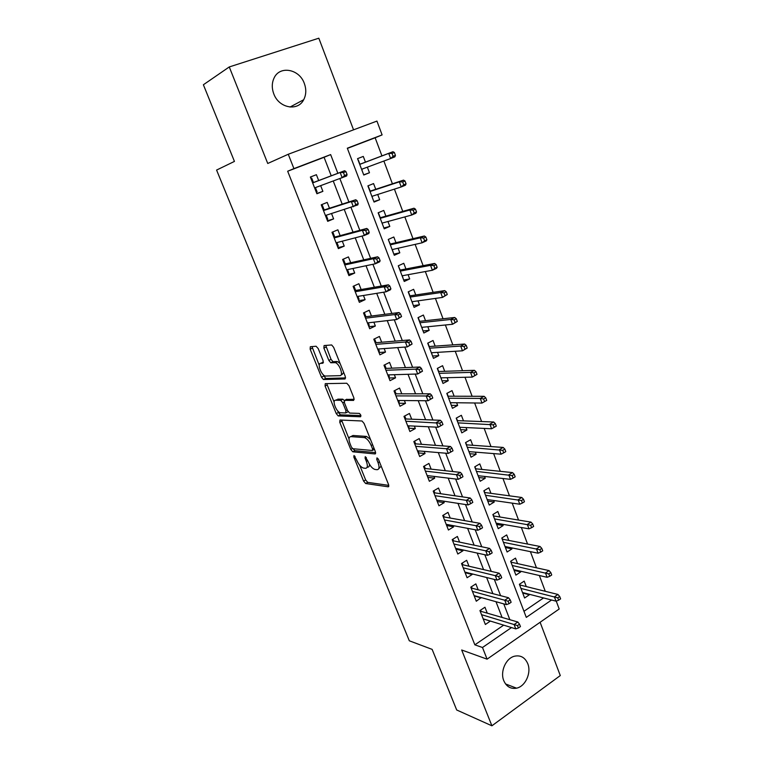 <?xml version="1.0" encoding="UTF-8"?>
<svg xmlns="http://www.w3.org/2000/svg" width="764" height="764" viewBox="0 0 764 764"><rect width="100%" height="100%" fill="white"/><g stroke="black" fill="none" stroke-linecap="round" stroke-linejoin="round"><path stroke-width="1.15" d="M354.018 455.487L353.827 457.006L363.597 481.1L365.66 483.517L388.227 486.811L388.58 484.653L378.552 459.584L376.986 457.837L376.757 459.393L378.056 462.65C379.641 467.196 379.278 469.554 376.996 469.698L374.857 469.43C372.288 468.504 370.034 465.887 368.095 461.561L365.287 456.643L365.077 458.18L366.367 461.37C367.933 465.839 367.618 468.151 365.412 468.303L363.358 468.036C360.875 467.138 358.679 464.569 356.769 460.32L354.018 455.487M273.789 93.867C278.85 108.163 297.864 111.678 303.68 99.74C306.24 94.774 306.45 89.34 304.32 83.438C299.412 68.999 279.719 65.265 274.056 78.052C271.793 82.942 271.697 88.213 273.789 93.867M503.791 680.724C506.484 686.683 510.724 689.166 516.531 688.173C525.412 686.473 531.61 672.778 527.743 663.62C524.964 657.393 520.523 654.929 514.42 656.228C505.825 658.301 499.942 671.747 503.791 680.724M318.206 348.565L316.076 346.245L310.318 346.732L310.155 349.215L321.491 377.206L323.411 379.507L345.041 378.973L345.299 376.48L333.629 347.314L331.662 344.956L324.089 345.557L323.888 348.107L328.845 360.417L330.793 362.766L335.243 362.652C339.455 363.435 343.896 375.907 339.894 375.659L325.302 376.05C321.31 375.344 316.869 363.244 320.651 363.349L322.933 363.225L323.124 360.761L318.206 348.565M331.232 175.796L324.079 157.308L287.675 171.232L293.92 168.615L288.267 154.261L376.938 121.084L382.105 134.903L347.314 148.206L526.291 617.388L551.57 600.017M556.23 601.067L559.191 609.004L487.088 659.16L461.676 649.992L491.901 725.8L456.691 709.985L432.137 649.381L409.313 640.795L216.584 170.066L234.443 161.414L203.386 84.756L229.267 66.945L267.744 163.477L288.267 154.261M487.088 659.16L482.495 647.5L511.488 627.569M287.675 171.232L474.855 644.845L482.495 647.5M339.99 420.009L339.76 422.272L350.752 449.413L352.777 451.801L375.057 453.94L375.391 451.686L364.084 423.437L362.002 420.993L339.99 420.009M336.236 413.582L325.072 386.03L325.263 383.652L346.76 383.251L348.976 385.677L353.913 398.006L353.637 400.422L344.65 400.336L344.402 402.704L347.61 410.679L349.635 413.066L359.309 413.4C360.837 414.69 361.248 415.807 360.551 416.772L338.204 415.931L336.236 413.582L338.356 412.493L337.698 410.879M353.551 129.842L318.827 38.2L229.267 66.945M491.901 725.8L560.289 675.567L540.11 622.288M365.459 162.149L363.282 156.419L357.542 158.654L363.769 175.023L369.47 172.75L363.693 174.822M369.47 172.75L367.35 167.154M377.702 194.486L379.689 199.729L373.854 201.543M375.735 189.291L373.567 183.57L367.895 185.881L374.054 202.068L379.689 199.729M387.95 221.512L389.802 226.411L383.9 227.968M385.916 216.136L383.748 210.434L378.132 212.803L384.225 228.828L389.802 226.411M398.082 248.252L399.811 252.817L393.842 254.116M395.972 242.694L393.813 237.002L388.265 239.447L394.281 255.291L399.811 252.817M408.1 274.696L409.705 278.936L403.678 279.996M405.932 268.966L403.784 263.293L398.283 265.796L404.242 281.467L409.705 278.936M418.013 300.863L419.493 304.779L413.41 305.59M415.778 294.961L413.63 289.308L408.196 291.867L414.088 307.376L419.493 304.779M427.821 326.744L429.187 330.344L423.046 330.927M425.519 320.679L423.38 315.035L418.003 317.662L423.839 333.008L429.187 330.344M437.524 352.357L438.775 355.642L432.577 355.995M435.165 346.13L433.035 340.496L427.706 343.179L433.474 358.364L438.775 355.642M447.121 377.693L448.258 380.682L442.012 380.806M444.705 371.304L442.576 365.689L437.304 368.429L443.015 383.461L448.258 380.682M456.624 402.762L457.646 405.455L451.352 405.359M454.15 396.22L452.021 390.624L446.806 393.422L452.46 408.291L457.646 405.455M466.03 427.573L466.938 429.979L460.587 429.664M463.49 420.878L461.37 415.301L456.213 418.147L461.809 432.863L466.938 429.979M475.332 452.126L476.134 454.246L469.736 453.721M472.735 445.278L470.624 439.72L465.515 442.623L471.054 457.187L476.134 454.246M484.538 476.43L485.236 478.264L478.789 477.529M481.883 469.44L479.782 463.882L474.721 466.842L480.203 481.253L485.236 478.264M493.649 500.477L494.241 502.043L487.747 501.098M490.946 493.343L488.845 487.804L483.841 490.813L489.266 505.08L494.241 502.043M502.664 524.276L503.161 525.575L496.619 524.429M499.914 517.008L497.822 511.488L492.866 514.544L498.233 528.669L503.161 525.575M511.594 547.836L511.985 548.877L505.405 547.53M508.786 540.425L506.704 534.924L501.795 538.028L507.105 552.009L511.985 548.877M520.427 571.157L520.723 571.94L514.105 570.402M517.572 563.612L515.49 558.121L510.639 561.282L515.901 575.12L520.723 571.94M487.155 612.862L484.959 607.227L479.935 610.57L485.379 624.494L490.354 621.065M478.063 589.531L475.857 583.877L470.786 587.172L476.287 601.239L481.196 597.572M468.876 565.952L466.67 560.289L461.532 563.536L467.091 577.746L472.19 574.471L471.951 573.85M459.594 542.125L457.378 536.452L452.192 539.651L457.808 554.015L462.965 550.777L462.602 549.87M450.206 518.059L447.99 512.367L442.748 515.509L448.43 530.025L453.635 526.845L453.167 525.632M440.732 493.735L438.507 488.024L433.217 491.118L438.947 505.787L444.209 502.655L443.617 501.146M431.144 469.153L428.919 463.433L423.571 466.47L429.368 481.291L434.687 478.216L433.971 476.392M421.47 444.304L419.235 438.574L413.83 441.563L419.684 456.538L425.061 453.52L424.221 451.381M411.681 419.197L409.437 413.458L403.984 416.38L409.905 431.517L415.329 428.556L414.365 426.092M401.788 393.823L399.543 388.064L394.023 390.929L400.011 406.238L405.493 403.325L404.404 400.537M391.789 368.172L389.544 362.394L383.967 365.211L390.012 380.673L395.561 377.827L394.339 374.704M381.685 342.234L379.431 336.456L373.797 339.206L379.909 354.84L385.514 352.051L384.158 348.585M371.466 316.029L369.213 310.232L363.511 312.915L369.69 328.721L375.353 325.999L373.873 322.179M361.143 289.527L358.879 283.721L353.111 286.338L359.366 302.324L365.096 299.66L363.463 295.477M350.705 262.73L348.432 256.914L342.606 259.464L348.928 275.623L354.716 273.034L352.939 268.479M340.142 235.637L337.869 229.811L331.977 232.294L338.366 248.634L344.22 246.103L342.301 241.185M329.465 208.247L327.193 202.403L321.233 204.819L327.699 221.34L333.61 218.886L331.547 213.586M474.855 644.845L503.677 625.162M502.024 617.293L495.989 601.707M492.818 593.504L486.63 577.517M483.517 569.466L477.175 553.06M474.119 545.171L467.616 528.344M464.617 520.618L457.951 503.361M455.019 495.798L448.181 478.111M445.317 470.71L438.307 452.584M435.509 445.355L428.317 426.77M425.596 419.722L418.223 400.67M415.568 393.813L408.014 374.284M405.436 367.608L397.691 347.601M395.189 341.116L387.252 320.622M384.827 314.329L376.7 293.338M374.35 287.245L366.023 265.738M363.75 259.856L355.231 237.824M353.035 232.151L344.306 209.594M342.196 204.131L333.257 181.03M318.674 180.552L316.392 174.698L310.365 177.038L316.898 193.75L322.886 191.353L320.66 185.662M545.276 591.298L539.355 575.521M536.462 567.805L530.407 551.646M527.561 544.063L521.354 527.513M518.555 520.074L512.205 503.132M509.464 495.826L502.96 478.493M500.277 471.331L493.62 453.596M490.985 446.577L484.175 428.423M481.606 421.556L474.635 402.981M472.114 396.268L464.989 377.263M462.526 370.712L455.239 351.268M452.832 344.879L445.374 324.986M443.044 318.76L435.404 298.409M433.14 292.354L425.328 271.545M423.122 265.662L415.138 244.385M412.999 238.674L404.834 216.909M402.762 211.389L394.415 189.128M392.409 183.799L383.872 161.042M381.943 155.894L375.143 137.778L347.381 148.397M523.97 611.305L543.538 597.945M526.272 586.571L524.199 581.098L519.386 584.298L524.591 598.002L529.376 594.764L529.175 594.239M363.282 156.419L357.542 158.654M375.143 137.778L382.105 134.903M337.85 173.294L330.64 154.586L293.92 168.615M509.817 619.623L503.753 603.875M500.563 595.595L494.337 579.446M491.204 571.31L484.825 554.74M481.75 546.766L475.198 529.777M472.19 521.965L465.477 504.526M462.526 496.886L455.64 479.009M452.765 471.541L445.698 453.205M442.891 445.909L435.652 427.124M432.901 419.999L425.481 400.737M422.807 393.804L415.205 374.064M412.608 367.312L404.805 347.085M402.284 340.534L394.3 319.801M391.846 313.441L383.662 292.201M381.293 286.051L372.908 264.287M370.616 258.337L362.031 236.057M359.815 230.317L351.02 207.493M348.9 201.973L339.884 178.595M324.079 157.308L330.64 154.586M529.376 594.764L522.71 593.045M490.373 621.122L483.192 618.907M481.33 597.916L474.205 595.92M472.19 574.471L465.114 572.694M462.965 550.777L455.936 549.23M453.635 526.845L446.673 525.527M444.209 502.655L437.304 501.576M434.687 478.216L427.84 477.376M425.061 453.52L418.271 452.918M415.329 428.556L408.606 428.212M405.493 403.325L398.837 403.239M395.561 377.827L388.971 377.999M385.514 352.051L378.992 352.49M375.353 325.999L368.907 326.706M365.096 299.66L358.717 300.644M354.716 273.034L348.413 274.305M344.22 246.103L337.994 247.67M333.61 218.886L327.46 220.748M316.392 174.698L310.365 177.047M322.886 191.353L316.812 193.521M367.064 467.387L367.503 467.148C368.84 467.234 369.489 466.288 369.461 464.292M378.743 468.724L381.169 466.126M359.729 465.314L365.65 479.945L367.723 482.361L388.819 485.388M353.044 448.735L354.868 450.674L375.668 452.622M341.565 420.076L349.024 438.861M351.392 447.045L352.815 448.716L372.326 450.493L372.555 448.907L371.17 445.46C369.251 441.153 367.016 438.536 364.476 437.61L350.867 436.616C348.737 436.903 348.46 439.271 350.046 443.712L351.392 447.045M370.483 439.424L366.615 436.464L364.094 437.552M351.507 436.273L352.978 435.49L366.233 436.397M334.145 402.084L327.212 384.961L325.072 386.03M326.877 383.623L327.212 384.961M354.238 399.286L346.398 399.438M360.904 415.568L340.457 414.852L338.347 415.95M335.616 400.24C331.7 399.906 336.284 412.082 340.314 412.751L345.672 412.961L345.92 410.631L342.721 402.685L340.725 400.317L335.616 400.24L336.695 399.696M346.102 412.741L348.164 411.729M344.297 400.479L342.721 399.19L340.563 400.298M337.755 399.152L342.721 399.19M338.356 412.493L340.457 414.852M321.93 362.728L323.478 362.26M342.1 374.561L343.666 372.402M340.085 363.463L337.459 361.573L334.651 362.585M325.75 345.414L331.041 359.347L332.999 361.687L336.867 361.506M322.943 374.408L325.75 378.466L345.643 377.913M311.979 346.598L319.237 365.249M519.577 584.173L519.883 584.976M558.646 600.227L560.614 598.871L559.726 596.493L557.758 597.849L558.646 600.227L555.991 601.153L554.397 596.875L557.93 594.449L519.625 584.918M557.758 597.849L520.952 588.414M555.991 601.153L522.509 592.52M557.93 594.449L559.726 596.493M480.957 611.019L480.604 610.121M517.457 625.592L518.393 628.018L520.446 626.595L519.52 624.178L517.457 625.592L514.105 624.541L515.776 628.887L483.173 618.85M481.54 614.676L514.105 624.541L517.811 622.001L480.145 611.104M519.52 624.178L517.811 622.001M515.776 628.887L518.393 628.018M480.489 610.875L480.422 610.245M510.82 561.158L511.221 562.209M549.727 576.314L551.713 574.977L550.815 572.57L548.829 573.907L549.727 576.314L547.081 577.298L545.467 572.981L549.039 570.593L510.963 562.151M548.829 573.907L512.233 565.484M547.081 577.298L513.809 569.629M549.039 570.593L550.815 572.57M501.986 537.913L502.473 539.203M540.711 552.143L542.717 550.825L541.81 548.399L539.804 549.717L540.711 552.143L538.076 553.203L536.443 548.829L540.053 546.48L502.225 539.155M539.804 549.717L503.419 542.316M538.076 553.203L505.014 546.499M540.053 546.48L541.81 548.399M501.958 537.932L502.043 538.696M493.057 514.43L493.639 515.977M492.923 514.707L493.219 515.48M531.601 527.714L533.635 526.425L532.718 523.97L530.684 525.26L531.601 527.714L528.974 528.841L527.332 524.429L530.98 522.108L493.391 515.929M530.684 525.26L494.528 518.909M528.974 528.841L496.132 523.139M530.98 522.108L532.718 523.97M487.365 500.076L487.413 499.58M484.032 490.698L484.72 492.503M484.013 491.262L484.3 492.026M522.395 503.027L524.448 501.757L523.521 499.274L521.468 500.544L522.395 503.027L519.778 504.221L518.116 499.761L521.802 497.488L484.471 492.474M521.468 500.544L485.532 495.273M519.778 504.221L487.155 499.541M521.802 497.488L523.521 499.274M471.904 587.869L471.464 586.733M508.108 601.239L509.044 603.694L511.126 602.29L510.19 599.845L508.108 601.239L504.756 600.237L506.446 604.63L474.072 595.586M472.419 591.374L504.756 600.237L508.499 597.734L471.092 587.974M510.19 599.845L508.499 597.734M506.446 604.63L509.044 603.694M471.445 587.745L471.35 586.809M462.764 564.481L462.22 563.097M498.653 576.629L499.599 579.102L501.7 577.727L500.754 575.254L498.653 576.629L495.301 575.664L497.011 580.105L464.875 572.074M463.213 567.824L495.301 575.664L499.083 573.201L461.953 564.596M500.754 575.254L499.083 573.201M497.011 580.105L499.599 579.102M462.306 564.376L462.191 563.125M452.259 539.814L452.89 539.222M453.529 540.855L452.947 539.384L452.718 540.979M489.094 551.742L490.049 554.244L492.178 552.888L491.214 550.386L489.094 551.742L485.742 550.834L487.47 555.323L455.583 548.323M453.902 544.025L485.742 550.834L489.571 548.409L453.071 540.759M491.214 550.386L489.571 548.409M487.47 555.323L490.049 554.244M447.131 524.505L446.434 524.935M442.929 515.967L443.454 515.089M444.199 516.989L443.626 515.538L443.378 517.123M479.429 526.587L480.403 529.118L482.542 527.781L481.578 525.26L479.429 526.587L476.087 525.727L477.834 530.264L446.205 524.324M444.505 519.978L476.087 525.727L479.945 523.34L443.741 516.903M481.578 525.26L479.945 523.34M477.834 530.264L480.403 529.118M478.388 476.488L478.34 475.733M474.921 466.728L475.705 468.8M475.007 467.578L475.294 468.342M513.093 478.083L515.165 476.832L514.229 474.32L512.157 475.571L513.093 478.083L510.486 479.343L508.795 474.836L512.529 472.601L475.456 468.771M512.157 475.571L476.449 471.388M510.486 479.343L478.092 475.705M512.529 472.601L514.229 474.32M437.638 500.219L437.046 500.936M433.503 491.873L434.21 491.453L433.923 490.708M434.764 492.866L434.21 491.453L433.952 493.019M469.659 501.155L470.643 503.705L472.811 502.397L471.827 499.847L469.659 501.155L466.317 500.344L468.084 504.937L436.712 500.076M434.993 495.683L466.317 500.344L470.223 498.004L434.315 492.799M471.827 499.847L470.223 498.004M468.084 504.937L470.643 503.705M469.335 452.651L469.182 451.639M465.715 442.509L466.603 444.849M465.906 443.655L466.193 444.409M503.686 452.861L505.778 451.629L504.832 449.098L502.741 450.321L503.686 452.861L501.089 454.188L499.389 449.633L503.151 447.437L466.355 444.829M502.741 450.321L467.281 447.255M501.089 454.188L468.934 451.619M503.151 447.437L504.832 449.098M428.05 475.685L427.563 476.679M423.982 467.52L424.698 467.11L424.287 466.069M425.242 468.494L424.698 467.11L424.421 468.657M459.785 475.437L460.778 478.025L462.965 476.736L461.981 474.157L459.785 475.437L456.442 474.683L458.228 479.324L427.133 475.571M425.395 471.13L456.442 474.683L460.396 472.381L424.794 468.447M461.981 474.157L460.396 472.381M458.228 479.324L460.778 478.025M460.176 428.575L459.928 427.296M456.414 418.042L457.407 420.649M456.719 419.484L456.996 420.229M494.174 427.362L496.294 426.159L495.339 423.59L493.219 424.794L494.174 427.362L491.586 428.766L489.867 424.163L493.678 422.005L457.158 420.639M493.219 424.794L458.008 422.874M491.586 428.766L459.68 427.277M493.678 422.005L495.339 423.59M418.357 450.884L418.701 451.772L417.975 452.173M414.355 442.919L415.081 442.518L414.556 441.162M415.606 443.865L415.081 442.518L414.795 444.037M449.795 449.442L450.798 452.049L453.014 450.789L452.011 448.181L449.795 449.442L446.462 448.735L448.267 453.424L417.44 450.808M415.692 446.319L446.462 448.735L450.454 446.472L415.167 443.836M452.011 448.181L450.454 446.472M448.267 453.424L450.798 452.049M450.922 404.252L450.579 402.695M447.007 393.317L448.115 396.201M447.437 395.064L447.714 395.8M486.706 400.403L485.742 397.815L483.593 398.989L484.567 401.587L486.706 400.403L481.988 403.067L480.25 398.416L484.099 396.306L447.866 396.201M483.593 398.989L480.25 398.416L448.64 398.235M484.567 401.587L481.988 403.067L450.33 402.685M484.099 396.306L485.742 397.815M408.559 425.815L409.017 427.009L408.291 427.41M404.633 418.051L405.369 417.66L404.71 415.988M405.885 418.978L405.369 417.66L405.063 419.159M442.948 424.545L441.936 421.909L439.692 423.141L440.713 425.787L442.948 424.545L438.192 427.238L407.651 425.777M440.713 425.787L438.192 427.238L436.368 422.502L440.398 420.286L405.445 418.958M439.692 423.141L405.875 421.241M441.936 421.909L440.398 420.286M441.582 379.67L441.124 377.836M437.514 368.324L438.717 371.505M438.049 370.387L438.326 371.113M477.013 374.37L476.029 371.753L473.871 372.908L474.845 375.525L477.013 374.37L472.286 377.091L470.528 372.383L474.415 370.32L438.479 371.514M473.871 372.908L470.528 372.383L439.176 373.338M474.845 375.525L472.286 377.091L440.885 377.846M474.415 370.32L476.029 371.753M398.646 400.479L399.238 401.988L398.502 402.38M394.807 392.925L395.542 392.543L394.768 390.547M396.048 393.823L395.542 392.543L395.236 394.023M432.777 398.015L431.755 395.351L429.483 396.554L430.504 399.228L432.777 398.015L428.002 400.766L397.757 400.479M430.504 399.228L428.002 400.766L426.159 395.972L430.237 393.794L395.609 393.823M429.483 396.554L426.159 395.972L395.962 395.895M431.755 395.351L430.237 393.794M432.137 354.84L431.574 352.72M427.916 343.074L429.234 346.541M428.575 345.462L428.843 346.178M467.205 348.05L466.221 345.404L464.034 346.531L465.018 349.186L467.205 348.05L462.468 350.819L460.692 346.063L464.627 344.039L428.996 346.56M464.034 346.531L460.692 346.063L429.607 348.183M465.018 349.186L462.468 350.819L431.335 352.739M464.627 344.039L466.221 345.404M388.637 374.876L389.353 376.709L388.609 377.082M384.875 367.532L385.619 367.15L384.712 364.829M386.106 368.401L385.619 367.15L385.295 368.611M422.482 371.18L421.451 368.487L419.149 369.671L420.19 372.374L422.482 371.18L417.698 373.988L387.759 374.904M420.19 372.374L417.698 373.988L415.836 369.136L419.961 367.016L385.677 368.42M419.149 369.671L415.836 369.136L385.944 370.273M421.451 368.487L419.961 367.016M422.597 329.742L421.929 327.336M418.214 317.557L419.646 321.329M418.997 320.269L419.264 320.976M457.302 321.443L456.299 318.76L454.093 319.868L455.086 322.542L457.302 321.443L452.546 324.27L450.75 319.457L454.723 317.48L419.407 321.348M454.093 319.868L450.75 319.457L419.942 322.761M455.086 322.542L452.546 324.27L421.69 327.355M454.723 317.48L456.299 318.76M378.524 348.995L379.364 351.144L378.61 351.516M374.837 341.861L375.592 341.489L374.551 338.834M376.06 342.702L375.592 341.489L375.248 342.931M412.073 344.048L411.032 341.317L408.702 342.473L409.752 345.204L412.073 344.048L407.279 346.904L377.645 349.053M409.752 345.204L407.279 346.904L405.388 342.005L409.561 339.923L375.64 342.74M408.702 342.473L405.388 342.005L375.812 344.373M411.032 341.317L409.561 339.923M412.952 304.387L412.178 301.684M408.406 291.762L409.953 295.84M409.313 294.808L409.58 295.506M447.274 294.532L446.272 291.829L444.037 292.898L445.04 295.611L447.274 294.532L442.518 297.416L440.704 292.545L444.715 290.616L409.714 295.869M444.037 292.898L440.704 292.545L410.172 297.072M445.04 295.611L442.518 297.416L411.939 301.713M444.715 290.616L446.272 291.829M368.286 322.828L369.26 325.311L368.506 325.684M364.686 315.914L365.45 315.561L364.275 312.552M365.908 316.726L365.45 315.561L365.096 316.964M401.549 316.602L400.489 313.842L398.139 314.969L399.2 317.728L401.549 316.602L396.736 319.514L367.427 322.924M399.2 317.728L396.736 319.514L394.826 314.558L399.047 312.533L365.488 316.783M398.139 314.969L394.826 314.558L365.574 318.196M400.489 313.842L399.047 312.533M403.211 278.764L402.313 275.756M398.302 265.843L400.164 270.084M399.534 269.081L399.792 269.768M437.142 267.324L436.129 264.583L433.866 265.633L434.888 268.374L437.142 267.324L436.425 268.374L432.376 270.255L430.533 265.337L434.601 263.456L399.925 270.122M433.866 265.633L430.533 265.337L400.298 271.105M434.888 268.374L432.376 270.255L402.084 275.794M434.601 263.456L436.129 264.583M354.429 289.69L355.203 289.336L353.913 286.042L353.14 286.395M357.953 296.375L359.051 299.202L358.287 299.555M355.642 290.473L355.203 289.336L354.83 290.721M390.901 288.84L389.831 286.042L387.453 287.14L388.523 289.938L390.901 288.84L390.337 289.833L386.078 291.81L357.094 296.508M388.523 289.938L386.078 291.81L384.149 286.796L388.418 284.819L355.222 290.54M387.453 287.14L384.149 286.796L355.222 291.724M389.831 286.042L388.418 284.819M393.364 252.865L392.352 249.551M388.398 239.81L390.261 244.05M389.64 243.086L389.898 243.754M392.171 249.589L422.11 242.799L420.257 237.824L390.318 244.852M423.581 238.062L424.612 240.832L426.895 239.81L425.863 237.041L423.581 238.062L420.257 237.824L424.364 236L390.032 244.098M426.895 239.81L426.216 240.966L422.11 242.799L424.612 240.832M424.364 236L425.863 237.041M344.058 263.179L344.841 262.835L343.533 259.502L342.749 259.846M343.533 259.502L342.692 259.693M347.496 269.625L348.737 272.805L347.954 273.149M345.261 263.933L344.841 262.835L344.459 264.191M380.128 260.753L379.039 257.926L376.642 258.996L377.731 261.832L380.128 260.753L379.603 261.861L375.296 263.79L346.646 269.807M377.731 261.832L375.296 263.79L373.338 258.709L377.664 256.79L344.851 264.019M376.642 258.996L373.338 258.709L344.755 264.965M379.039 257.926L377.664 256.79M383.413 226.688L382.162 223.394M378.61 213.404L380.262 217.73M379.651 216.804L379.909 217.463M416.533 211.981L415.492 209.174L413.181 210.167L414.222 212.975L416.533 211.981L415.883 213.242L411.739 215.028L409.857 209.995L414.012 208.219L380.033 217.797M413.181 210.167L409.857 209.995L380.233 218.323M414.222 212.975L411.739 215.028L382.057 223.117M414.012 208.219L415.492 209.174M333.572 236.372L334.365 236.038L333.047 232.667L332.254 233.001M333.047 232.667L332.216 232.896M336.208 243.105L336.991 242.761L338.299 246.123L337.516 246.457M334.775 237.098L334.365 236.038L333.963 237.375M369.232 232.342L368.133 229.487L365.698 230.527L366.806 233.392L369.232 232.342L368.745 233.564L364.39 235.436L336.084 242.799M366.806 233.392L364.39 235.436L362.413 230.298L366.777 228.436L334.365 237.203M365.698 230.527L362.413 230.298L334.174 237.91M368.133 229.487L366.777 228.436M373.348 200.235L372.087 196.902M368.506 186.808L370.148 191.134M372.106 196.281L372.307 196.816L371.896 196.348L401.243 186.941L399.343 181.851L370.034 191.497M369.547 190.236L369.795 190.895M402.657 181.956L403.717 184.792L406.056 183.828L404.996 181.001L402.657 181.956L399.343 181.851L403.545 180.132L369.919 191.21M406.056 183.828L405.445 185.203L401.243 186.941L403.717 184.792M403.545 180.132L404.996 181.001M322.971 209.269L323.774 208.944L322.437 205.535L321.644 205.86M322.437 205.535L321.615 205.812M325.636 216.078L326.429 215.744L327.756 219.144L326.963 219.469M325.999 215.314L326.429 215.744L326.228 215.247M324.165 209.966L323.774 208.944L323.363 210.262M358.201 203.596L357.094 200.703L354.639 201.715L355.747 204.618L358.201 203.596L357.762 204.933L325.407 215.505M355.747 204.618L353.35 206.757L351.354 201.562L355.766 199.748L323.764 210.09M354.639 201.715L351.354 201.562L323.478 210.558M357.094 200.703L355.766 199.748M363.187 173.485L361.907 170.124M358.278 159.924L359.93 164.25M361.811 169.207L362.126 170.038L361.668 169.493M359.338 163.381L359.586 164.031M395.446 155.359L394.386 152.494L392.018 153.43L393.088 156.295L395.446 155.359L394.873 156.849L390.633 158.54L388.714 153.383L392.963 151.711L359.701 164.336M392.018 153.43L388.714 153.383L359.72 164.384M393.088 156.295L390.633 158.54L361.582 169.293M392.963 151.711L394.386 152.494M311.712 178.107L310.91 178.423L311.712 178.107L313.059 181.555L312.256 181.87M314.949 188.746L315.752 188.431L317.089 191.859L316.286 192.184M315.074 187.724L315.752 188.431L315.427 187.591M313.441 182.529L313.059 181.555L312.638 182.844M347.057 174.517L345.93 171.594L343.437 172.568L344.564 175.5L347.057 174.517L346.646 175.978L314.615 187.896M344.564 175.5L342.186 177.745L340.161 172.483L344.631 170.725L313.049 182.682M343.437 172.568L340.161 172.483L312.657 182.892M345.93 171.594L344.631 170.725M355.05 456.347L353.827 457.006M378.056 458.677L376.757 459.393M366.338 457.493L365.077 458.18M367.723 460.625L366.367 461.37M379.469 461.867L378.056 462.65M388.8 486.477L388.227 486.811M367.771 482.37L365.708 483.526M365.65 479.945L363.597 481.1M375.592 453.654L375.057 453.94M354.954 450.684L352.863 451.81M352.424 448.516L350.752 449.413M341.871 421.174L339.76 422.272M374.446 449.337L372.698 450.292M373.968 448.134L372.555 448.907M372.593 444.696L371.17 445.46M352.978 435.49L350.867 436.616M346.818 399.228L344.65 400.336M347.305 409.915L345.92 410.631M344.163 401.94L342.721 402.685M322.819 362.298L320.651 363.349M333.219 361.706L331.013 362.785M331.041 359.347L328.845 360.417M326.104 347.047L323.888 348.107M325.75 378.466L323.592 379.527M323.64 376.136L321.491 377.206M312.333 348.183L310.155 349.215M303.68 99.74L290.024 107.055M516.531 688.173L505.548 683.952M367.723 482.361L365.66 483.517M354.868 450.674L352.777 451.801M366.615 436.464L364.476 437.61M342.883 399.219L340.725 400.317M340.324 414.833L338.204 415.931M337.459 361.573L335.243 362.652M332.999 361.687L330.793 362.766M325.569 378.438L323.411 379.507"/></g></svg>
